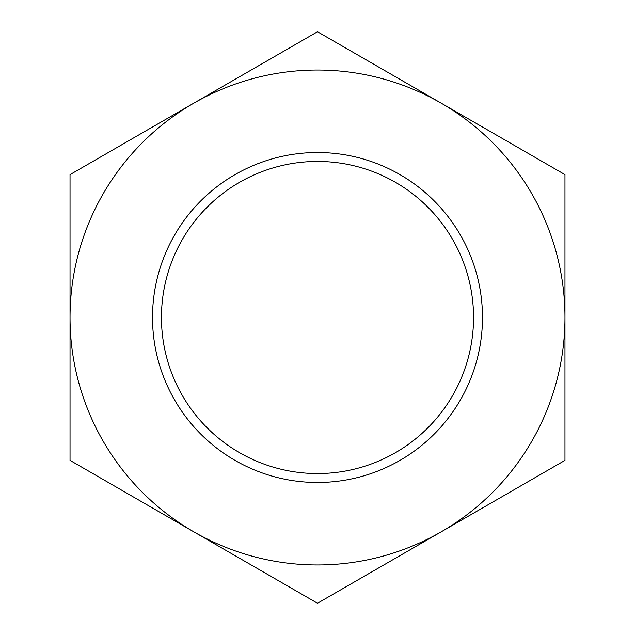 <?xml version="1.0" encoding="UTF-8"?>
<svg xmlns="http://www.w3.org/2000/svg" width="635" height="635" viewBox="0 0 635 635"><rect width="100%" height="100%" fill="white"/><g stroke="black" fill="none" stroke-linecap="round" stroke-linejoin="round"><path stroke-width="0.95" d="M482.481 317.5A164.981 164.981 0 0 1 317.5 482.481A164.981 164.981 0 0 1 152.519 317.5A164.981 164.981 0 0 1 317.5 152.519A164.981 164.981 0 0 1 482.481 317.5M317.5 161.449A156.051 156.051 0 0 0 161.449 317.5A156.051 156.051 0 0 0 317.5 473.551A156.051 156.051 0 0 0 473.551 317.5A156.051 156.051 0 0 0 317.5 161.449M317.5 31.75L70.033 174.625L70.033 317.5A247.467 247.467 0 0 0 441.23 531.812A247.467 247.467 0 0 0 564.967 317.5L564.967 174.625L441.23 103.188A247.467 247.467 0 0 0 70.033 317.5L70.033 460.375L317.5 603.25L564.967 460.375L564.967 317.5A247.467 247.467 0 0 0 441.23 103.188L317.5 31.75"/></g></svg>
